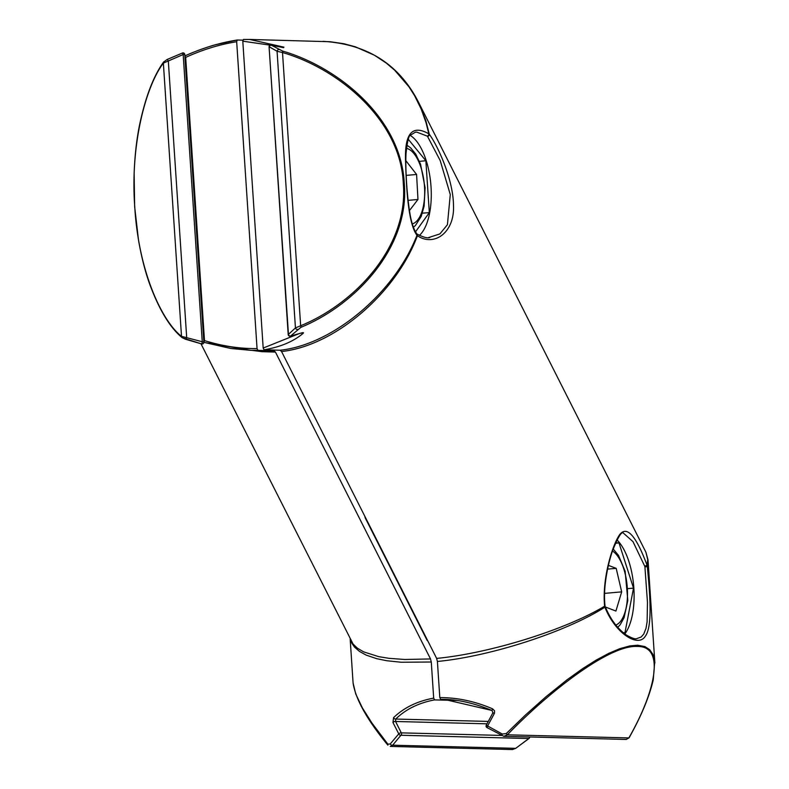<?xml version="1.0" encoding="UTF-8"?>
<svg xmlns="http://www.w3.org/2000/svg" width="789" height="789" viewBox="0 0 789 789"><rect width="100%" height="100%" fill="white"/><g stroke="black" fill="none" stroke-linecap="round" stroke-linejoin="round"><path stroke-width="1.18" d="M364.715 516.075L365.277 518.008A1.736 1.045 153.2 0 1 365.504 517.623M528.877 738.494L515.7 748.347L512.485 749.55L390.289 746.424L392.666 745.191L400.911 735.259A1.736 1.548 -88.5 0 0 401.305 732.863L501.143 735.417M392.952 722.497A1.736 0.769 -26.4 0 1 395.555 721.481L395.733 719.055C405.704 709.281 418.653 702.9 434.571 699.892L433.684 698.127C417.282 701.165 403.919 707.674 393.573 717.645L392.952 722.497L398.751 733.878A1.736 1.065 45.3 0 0 400.911 735.259L528.827 738.534A1.736 1.548 91.5 0 0 529.478 736.975M387.843 744.126A1.736 1.095 141.2 0 0 387.872 745.151C367.22 719.992 355.622 699.271 353.087 683.008L355.75 693.995L362.388 707.92L371.964 723.089L387.843 744.126L390.22 743.988L398.751 733.878A1.736 0.73 -27.1 0 1 401.305 732.863L395.555 721.481L487.01 723.829M182.446 53.031A1.736 1.686 -167.9 0 1 184.764 54.48L183.176 54.53L163.362 63.12C146.093 85.833 130.037 144.308 134.781 207.31C138.578 271.288 161.863 321.162 181.509 336.331L203.878 342.17L184.764 54.51A1.736 1.736 0 0 0 182.407 53.001L183.176 54.53L202.29 342.189L201.718 343.955A1.736 1.736 0 0 0 203.878 342.17L184.774 54.5M182.387 53.05L167.219 59.441L168.313 60.921L186.697 337.603L185.78 339.359L182.003 337.554A1.736 1.568 -48.9 0 1 181.509 336.331L163.362 63.12A1.736 1.509 34.6 0 1 163.57 62.055L167.219 59.441L182.387 53.05M164.191 61.562A1.736 1.509 34.6 0 0 163.57 62.055C153.273 76.375 145.166 97.836 139.258 126.427C136.477 140.659 134.761 156.35 134.13 173.501L134.643 206.669L138.479 239.925C141.32 256.395 145.018 271.041 149.575 283.853C159.122 309.653 169.931 327.563 182.003 337.554A1.736 1.568 -48.9 0 0 182.535 337.85L201.708 343.945A1.736 1.716 151.3 0 0 203.878 342.17M242.874 40.15L237.262 40.012L236.67 41.728C219.49 44.47 202.487 49.697 185.681 57.4L184.892 55.95C202.201 48.099 219.687 42.784 237.331 40.002M257.056 348.6L257.944 350.365L251.07 350.355L230.782 348.482L203.917 342.347L204.489 340.601C222.182 346.105 239.698 348.768 257.056 348.6L236.67 41.728M257.944 350.365L274 350.77L275.44 352.072L261.938 351.667L252.115 350.385M433.684 698.127L431.277 662.01L430.518 658.943L275.44 352.072M434.571 699.892L457.038 700.464M430.518 658.943L404.846 659.486L389.016 658.332L378.641 656.635L363.64 651.862L357.447 648.213L353.058 644.021L200.958 343.767M204.519 342.505L251.04 350.355L274 350.77M185.731 339.319L201.718 343.955M353.087 683.008L350.168 639.021M350.503 639.701L351.855 643.232L354.508 647.088L359.449 651.408L366.165 655.107L376.718 658.687L386.788 660.738L401.256 662.247L431.277 662.01M393.573 717.645A1.736 1.124 46.3 0 0 395.733 719.055L488.283 721.422M390.22 743.988A1.736 1.045 34.6 0 0 392.666 745.191L515.7 748.347L512.485 749.55M515.681 748.357L528.886 738.573A1.736 1.736 0 0 0 529.656 736.975M427.885 641.072L426.967 640.076A1.736 1.045 153.2 0 1 427.184 639.692M409.452 210.564L417.963 199.479L416.592 174.468L406.177 175.395M408.11 200.357L417.963 199.479M405.822 161.686L406.236 161.163L416.592 174.468M298.429 333.915L263.181 348.057L264.068 349.813C280.371 347.012 293.33 341.578 302.937 333.52L303.518 332.8L302.641 332.633L290.579 336.045L300.915 327.327C354.912 305.136 409.915 247.894 404.274 183.423C401.157 118.192 338.422 67.282 282.561 51.048L271.258 45.151A1.736 1.41 113.9 0 0 269.365 46.867L277.067 51.255L282.501 52.528C338.718 68.712 400.733 120.244 403.287 183.452C408.85 247.273 353.965 304.09 300.648 325.749L295.441 327.938L288.202 334.595A1.736 1.736 0 0 0 290.372 336.153A1.736 0.957 75.1 0 0 290.579 336.045A1.736 1.361 -127.4 0 1 288.468 334.536L269.088 46.926A1.736 1.736 0 0 1 271.14 45.111A1.736 0.927 -79.4 0 0 270.814 45.151M264.068 349.813L280.125 350.227L281.565 351.529C334.418 345.937 395.812 293.607 417.42 235.743C434.098 247.046 454.701 232.597 453.497 205.692C453.34 179.705 437.895 145.866 429.295 134.258A4.28 1.923 177.8 0 0 428.822 133.834L426.03 122.66L421.148 108.951L414.59 95.686L408.909 86.741L394.678 70.221L386.373 63.14L374.479 55.26L355.297 46.788L343.905 43.74L330.206 41.728L249.659 39.45L283.922 47.153L283.034 47.557L271.258 45.151A1.736 0.927 -79.4 0 0 271.14 45.111L283.606 47.665M415.359 132.187L416.799 132.128L427.243 136.122A2.357 0.967 3.3 0 1 427.52 136.369L440.173 160.502L450.282 194.558L447.422 224.717L439.897 233.919L428.397 237.637M419.423 235.408A52.843 23.305 84.9 0 0 430.784 183.729A52.843 23.305 84.9 0 0 410.221 135.412M492.011 710.475L444.177 699.37L440.696 699.34L439.808 697.584C457.531 697.584 475.126 701.342 492.602 708.847L494.535 710.771L494.506 713.177L487.622 725.979L486.399 725.298M506.213 733.602L502.287 734.026L487.622 725.979L487.06 727.606L503.836 736.315L507.366 734.806L628.853 737.922C654.426 693.472 666.34 645.856 637.256 646.457C609.66 644.662 549.538 691.105 507.366 734.806L506.213 733.602L525.444 715.021L545.889 696.815L567.005 679.832L582.785 668.549L596.129 660.127L608.832 653.322L619.651 648.745L629.76 645.915L637.63 645.205L644.86 646.566L649.771 649.761L653.006 654.614L654.732 661.537L653.223 680.039C649.199 697.052 641.181 716.254 629.188 737.636A1.736 0.986 -151 0 1 628.853 737.922L626.279 739.451L503.865 736.315M617.047 539.942A52.843 23.305 -95.1 0 1 633.853 588.14A52.843 23.305 -95.1 0 1 624.819 633.932M636.575 638.686L641.151 637.019L643.755 634.06L646.004 628.35L647.098 621.88L647.463 602.352L644.919 566.877A2.357 2.051 -138 0 0 644.771 566.295L632.985 541.629L623.271 532.999M440.696 699.34L447.698 699.527M439.808 697.584L437.402 661.468L436.642 658.401C489.762 653.361 565.674 629.76 604.621 606.189C601.889 579.096 612.402 544.676 619.71 534.597C626.9 525.454 636.003 535.632 647.029 565.121L647.73 559.657L645.925 552.251L418.081 101.377C398.672 64.067 366.974 44.046 322.977 41.334M281.565 351.529L436.642 658.401M263.181 348.057L242.795 41.176L275.114 45.88M243.426 39.46L242.795 41.176M623.3 632.729L624.957 632.768L633.508 588.13L618.98 542.891L615.657 542.812M427.52 136.369A1.736 1.489 142.3 0 0 429.295 134.258L425.804 120.48L418.121 101.456M645.925 552.251L648.016 559.865L647.276 566.127C649.929 593.713 652.779 626.9 645.146 636.457C638.123 647.562 615.607 633.922 604.867 607.195C566.206 631.881 490.521 656.409 437.402 661.468M492.602 708.847L492.02 710.504C474.722 703.344 458.764 699.626 444.158 699.37L444.335 699.379M633.508 588.13L627.896 588.624M618.98 542.891L615.459 543.276M494.358 713.493L493.046 712.822M502.287 734.026L501.409 735.526M644.771 566.295L647.029 565.121A4.28 3.876 34 0 1 647.276 566.127A1.736 0.602 -6.7 0 1 644.919 566.877M623.32 532.999C621.554 531.352 618.024 537.131 612.718 550.337C609.335 559.45 602.618 585.389 605.025 605.735L604.867 607.195A3.728 3.432 27.4 0 1 604.621 606.189A1.736 0.602 -6.4 0 0 605.025 605.725M408.298 139.318L425.863 160.739L429.315 212.626L415.517 231.838M249.659 39.45L243.456 39.46L249.659 39.45M427.243 136.122A1.736 1.302 -55.9 0 0 428.822 133.834C411.996 124.208 404.254 133.745 405.615 162.445C406.345 188.896 408.357 223.79 416.947 235.319C394.816 292.719 332.988 344.645 280.125 350.227M425.863 160.739L419.452 161.37M429.315 212.626L422.401 213.158M302.937 333.52A1.736 1.312 -129.3 0 1 301.418 333.027M297.798 329.368A1.736 1.45 -139 0 1 295.441 327.938L277.067 51.255A1.736 1.509 125 0 1 279.217 49.569M300.915 327.327A1.736 0.552 -114.1 0 0 300.648 325.749L282.501 52.528A1.736 0.493 108 0 0 282.561 51.048M283.922 47.153A1.736 1.361 116.4 0 0 282.768 47.478M429.68 237.597L429.758 237.588C427.332 238.386 423.091 237.203 417.065 234.037L416.829 233.84A1.736 1.489 142.9 0 1 416.947 235.319A3.728 1.765 174.1 0 0 417.42 235.743A1.736 1.292 -56.4 0 0 416.898 233.948M607.589 569.116L616.189 568.356L608.418 565.368M604.571 593.387L621.683 591.868L615.913 611.051L605.39 606.997M616.189 568.356L621.683 591.868M426.967 640.076L365.277 518.008M204.489 340.601L185.681 57.4M412.292 223.898A38.119 16.806 84.9 0 0 424.561 187.585A38.119 16.806 84.9 0 0 406.443 148.332M615.824 625.036A38.119 16.806 84.9 0 0 625.095 611.939A38.119 16.806 84.9 0 0 612.481 551.018M237.262 40.012L214.657 44.963C210.811 45.91 194.666 51.324 184.892 55.901M413.397 227.222L415.448 225.506L421.237 216.373L424.107 206.107L425.103 187.703L420.567 164.26L415.685 154.003L410.586 147.799L406.877 145.146M288.202 334.595L269.088 46.926M492.02 710.504L492.918 712.743L486.261 725.239A1.736 1.736 0 0 0 487.06 727.606L503.846 736.315M648.016 559.894L654.87 663.046M629.188 737.636L626.269 739.451M605.271 606.692C610.301 619.03 617.235 628.409 626.052 634.829C631.486 638.015 635.017 639.297 636.644 638.676M290.372 336.153L302.157 332.751M416.829 233.84C413.702 229.451 411.365 222.459 409.826 212.882C406.799 194.331 405.27 167.968 406.029 153.47C407.302 141.576 408.751 135.481 410.388 135.185L415.438 132.177M617.767 627.344L620.193 624.701L624.06 617.748L627.817 600.488L625.144 571.305L618.517 555.387L613.191 548.976"/></g></svg>
